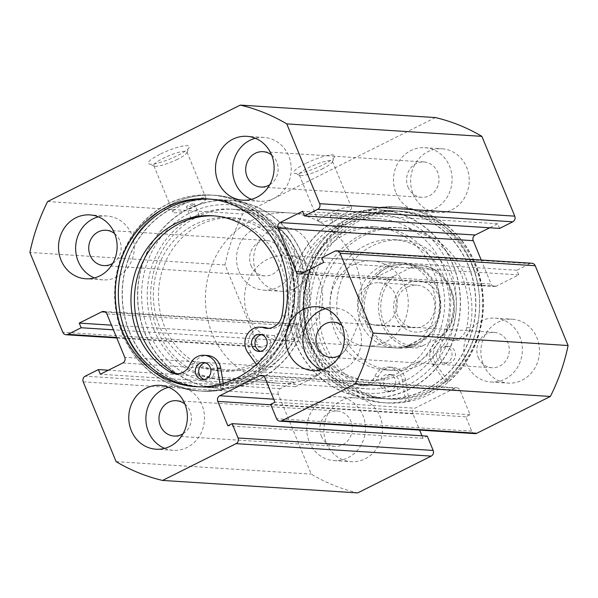 <?xml version="1.0" encoding="UTF-8"?>
<svg xmlns="http://www.w3.org/2000/svg" width="598" height="598" viewBox="0 0 598 598"><rect width="100%" height="100%" fill="white"/><g stroke="black" fill="none" stroke-linecap="round" stroke-linejoin="round"><path stroke-width="0.45" stroke-dasharray="2.99 2.24" d="M291.256 267.538A93.871 85.955 93.7 0 1 202.303 386.884A93.871 85.955 93.7 0 1 125.318 318.876A93.871 85.955 93.7 0 1 214.271 199.523A93.871 85.955 93.7 0 1 291.256 267.538M306.654 268.517A93.871 85.955 93.7 0 1 217.709 387.87A93.871 85.955 93.7 0 1 140.724 319.863A93.871 85.955 93.7 0 1 229.677 200.509A93.871 85.955 93.7 0 1 306.654 268.517M291.57 273.189A76.806 70.325 93.7 0 1 218.793 370.835A76.806 70.325 93.7 0 1 155.809 315.191A76.806 70.325 93.7 0 1 228.586 217.545A76.806 70.325 93.7 0 1 291.57 273.189M296.705 273.518A76.806 70.325 93.7 0 1 223.929 371.164A76.806 70.325 93.7 0 1 160.944 315.52A76.806 70.325 93.7 0 1 233.721 217.874A76.806 70.325 93.7 0 1 296.705 273.518M298.611 256.684A89.603 82.046 93.7 0 1 257.222 375.537A89.603 82.046 93.7 0 1 148.775 331.696A89.603 82.046 93.7 0 1 190.164 212.843A89.603 82.046 93.7 0 1 298.611 256.684M154.052 330.021A85.335 78.144 -86.3 0 0 219.959 379.461A85.335 78.144 -86.3 0 0 296.757 258.583A85.335 78.144 -86.3 0 0 230.843 209.136A85.335 78.144 -86.3 0 0 193.468 216.827L199.156 215.392L196.892 217.044L191.278 218.644L193.468 216.827A85.335 78.144 -86.3 0 0 154.052 330.021M299.389 341.316A89.603 82.046 -86.3 0 0 407.836 385.157A89.603 82.046 -86.3 0 0 449.225 266.304A89.603 82.046 -86.3 0 0 340.778 222.463A89.603 82.046 -86.3 0 0 299.389 341.316M443.948 267.979A85.335 78.144 93.7 0 1 367.157 388.864A85.335 78.144 93.7 0 1 301.243 339.417A85.335 78.144 93.7 0 1 340.666 226.231L335.044 227.831L337.242 226.014L342.931 224.579L340.666 226.231A85.335 78.144 93.7 0 1 378.041 218.539A85.335 78.144 93.7 0 1 443.948 267.979M305.369 163.628A22.186 4.201 157.6 0 0 294.448 173.241A22.186 4.201 157.6 0 0 323.167 164.764A22.186 4.201 157.6 0 0 334.701 156.654A22.186 4.201 157.6 0 0 326.216 155.786A22.186 4.201 157.6 0 0 305.369 163.628M323.047 168.531A17.918 3.394 -22.4 0 1 299.852 175.378A17.918 3.394 -22.4 0 1 299.292 174.9A17.918 3.394 -22.4 0 1 308.673 167.612A17.918 3.394 -22.4 0 1 332.428 161.243A17.918 3.394 -22.4 0 1 332.368 161.976A17.918 3.394 -22.4 0 1 323.047 168.531M159.883 154.336A22.186 4.201 157.6 0 0 148.962 163.949A22.186 4.201 157.6 0 0 177.681 155.473A22.186 4.201 157.6 0 0 189.222 147.355A22.186 4.201 157.6 0 0 180.731 146.495A22.186 4.201 157.6 0 0 159.883 154.336M177.569 159.24A17.918 3.394 -22.4 0 1 154.366 166.087A17.918 3.394 -22.4 0 1 153.813 165.609A17.918 3.394 -22.4 0 1 163.187 158.321A17.918 3.394 -22.4 0 1 186.95 151.952A17.918 3.394 -22.4 0 1 186.882 152.684A17.918 3.394 -22.4 0 1 177.569 159.24M192.108 205.428A4.268 0.807 -22.4 0 1 186.449 206.945A4.268 0.807 -22.4 0 1 188.684 205.204A4.268 0.807 -22.4 0 1 194.335 203.694A4.268 0.807 -22.4 0 1 192.108 205.428M335.874 214.607A4.268 0.807 -22.4 0 1 330.223 216.125A4.268 0.807 -22.4 0 1 332.451 214.39A4.268 0.807 -22.4 0 1 338.109 212.873A4.268 0.807 -22.4 0 1 335.874 214.607M196.727 205.719A17.918 3.394 -22.4 0 1 172.972 212.088A17.918 3.394 -22.4 0 1 182.345 204.8A17.918 3.394 -22.4 0 1 206.108 198.431A17.918 3.394 -22.4 0 1 196.727 205.719M342.206 215.011A17.918 3.394 -22.4 0 1 318.45 221.387A17.918 3.394 -22.4 0 1 327.831 214.091A17.918 3.394 -22.4 0 1 351.587 207.723A17.918 3.394 -22.4 0 1 342.206 215.011M196.981 386.742A94.088 86.149 -86.3 0 0 198.521 386.861A94.088 86.149 -86.3 0 0 283.183 253.582A94.088 86.149 -86.3 0 0 210.518 199.074A94.088 86.149 -86.3 0 0 208.979 198.992M220.042 384.372L220.864 389.32L224.287 389.545A98.139 89.864 93.7 0 1 202.034 391.144A98.139 89.864 93.7 0 1 126.23 334.275A98.139 89.864 93.7 0 1 214.54 195.269A98.139 89.864 93.7 0 1 290.344 252.132A98.139 89.864 -86.3 0 0 214.54 195.269A98.139 89.864 -86.3 0 0 126.23 334.282A98.139 89.864 -86.3 0 0 202.034 391.144A98.139 89.864 -86.3 0 0 290.344 252.132A98.139 89.864 93.7 0 1 263.583 369.878L251.377 352.947A15.787 14.457 93.7 0 1 249.575 349.71A15.787 14.457 93.7 0 1 263.785 327.345M286.577 251.885A98.139 89.864 -86.3 0 0 210.78 195.03A98.139 89.864 -86.3 0 0 122.47 334.043A98.139 89.864 -86.3 0 0 198.267 390.905A98.139 89.864 -86.3 0 0 286.577 251.885M302.356 254.808A94.088 86.149 -86.3 0 0 229.692 200.3A94.088 86.149 -86.3 0 0 145.022 333.572A94.088 86.149 -86.3 0 0 217.694 388.08A94.088 86.149 -86.3 0 0 302.356 254.808M286.95 253.829A94.088 86.149 -86.3 0 0 214.286 199.313A94.088 86.149 -86.3 0 0 129.624 332.585A94.088 86.149 -86.3 0 0 202.288 387.1A94.088 86.149 -86.3 0 0 286.95 253.829M314.817 344.418A94.088 86.149 -86.3 0 0 387.482 398.926A94.088 86.149 -86.3 0 0 472.143 265.654A94.088 86.149 -86.3 0 0 399.479 211.139A94.088 86.149 -86.3 0 0 314.817 344.418M317.897 344.612A94.088 86.149 -86.3 0 0 390.561 399.128A94.088 86.149 -86.3 0 0 475.223 265.848A94.088 86.149 -86.3 0 0 402.559 211.341A94.088 86.149 -86.3 0 0 317.897 344.612M307.656 345.868A98.139 89.864 -86.3 0 0 383.46 402.731A98.139 89.864 -86.3 0 0 471.77 263.718A98.139 89.864 -86.3 0 0 395.966 206.856A98.139 89.864 -86.3 0 0 307.656 345.868A98.139 89.864 -86.3 0 0 383.46 402.731A98.139 89.864 -86.3 0 0 405.721 401.131L402.185 379.865A15.787 14.457 -86.3 0 0 401.153 376.239A15.787 14.457 -86.3 0 0 388.962 367.09A15.787 14.457 -86.3 0 0 374.834 376.381A15.787 14.457 93.7 0 1 360.699 385.665A15.787 14.457 93.7 0 1 354.592 383.737A83.354 76.327 93.7 0 1 322.471 345.629A83.354 76.327 93.7 0 1 397.476 227.554A83.354 76.327 93.7 0 1 461.858 275.85A83.354 76.327 93.7 0 1 466.761 327.584A15.787 14.457 93.7 0 1 451.632 340.15A15.787 14.457 93.7 0 1 448.418 339.537A15.787 14.457 -86.3 0 0 445.211 338.931A15.787 14.457 -86.3 0 0 431.435 347.431A15.787 14.457 -86.3 0 0 432.803 364.533L445.009 381.464A98.139 89.864 -86.3 0 0 471.77 263.718A98.139 89.864 -86.3 0 0 395.966 206.856A98.139 89.864 -86.3 0 0 307.656 345.868M311.423 346.115A98.139 89.864 -86.3 0 0 387.22 402.97A98.139 89.864 -86.3 0 0 475.53 263.957A98.139 89.864 -86.3 0 0 399.733 207.095A98.139 89.864 -86.3 0 0 311.423 346.115M295.644 343.192A94.088 86.149 -86.3 0 0 368.308 397.7A94.088 86.149 -86.3 0 0 452.978 264.428A94.088 86.149 -86.3 0 0 380.306 209.92A94.088 86.149 -86.3 0 0 295.644 343.192M311.05 344.171A94.088 86.149 -86.3 0 0 383.714 398.687A94.088 86.149 -86.3 0 0 468.376 265.415A94.088 86.149 -86.3 0 0 395.712 210.9A94.088 86.149 -86.3 0 0 311.05 344.171M483.416 364.556A32 29.302 -86.3 0 0 508.128 383.094A32 29.302 -86.3 0 0 536.929 337.765A32 29.302 -86.3 0 0 512.209 319.22A32 29.302 -86.3 0 0 483.416 364.556M466.298 363.457A32 29.302 -86.3 0 0 491.018 382.002A32 29.302 -86.3 0 0 519.812 336.674A32 29.302 -86.3 0 0 495.092 318.129A32 29.302 -86.3 0 0 466.298 363.457M326.441 443.133A32 29.302 -86.3 0 0 351.161 461.678A32 29.302 -86.3 0 0 379.954 416.35A32 29.302 -86.3 0 0 355.234 397.805A32 29.302 -86.3 0 0 326.441 443.133M309.323 442.042A32 29.302 -86.3 0 0 334.043 460.587A32 29.302 -86.3 0 0 362.837 415.251A32 29.302 -86.3 0 0 338.124 396.713A32 29.302 -86.3 0 0 309.323 442.042M413.166 194.118A32 29.302 -86.3 0 0 437.885 212.656A32 29.302 -86.3 0 0 466.679 167.328A32 29.302 -86.3 0 0 441.959 148.782A32 29.302 -86.3 0 0 413.166 194.118M396.048 193.027A32 29.302 -86.3 0 0 420.768 211.565A32 29.302 -86.3 0 0 449.561 166.237A32 29.302 -86.3 0 0 424.849 147.691A32 29.302 -86.3 0 0 396.048 193.027M256.191 272.695A32 29.302 -86.3 0 0 280.911 291.241A32 29.302 -86.3 0 0 309.704 245.913A32 29.302 -86.3 0 0 284.984 227.367A32 29.302 -86.3 0 0 256.191 272.695M239.073 271.604A32 29.302 -86.3 0 0 263.793 290.15A32 29.302 -86.3 0 0 292.586 244.814A32 29.302 -86.3 0 0 267.874 226.276A32 29.302 -86.3 0 0 239.073 271.604M321.657 369.781A32 29.302 -86.3 0 0 330.126 371.724A32 29.302 -86.3 0 0 358.927 326.396A32 29.302 -86.3 0 0 334.207 307.85A32 29.302 -86.3 0 0 325.559 308.703M164.682 448.365A32 29.302 -86.3 0 0 173.151 450.309A32 29.302 -86.3 0 0 201.952 404.973A32 29.302 -86.3 0 0 177.232 386.435A32 29.302 -86.3 0 0 168.584 387.287M251.407 199.343A32 29.302 -86.3 0 0 259.876 201.287A32 29.302 -86.3 0 0 288.677 155.958A32 29.302 -86.3 0 0 263.957 137.413A32 29.302 -86.3 0 0 255.309 138.265M94.439 277.928A32 29.302 -86.3 0 0 102.908 279.871A32 29.302 -86.3 0 0 131.702 234.543A32 29.302 -86.3 0 0 106.982 215.998A32 29.302 -86.3 0 0 98.341 216.85M114.667 233.646A17.708 16.213 93.7 0 1 119.749 240.523A17.708 16.213 93.7 0 1 112.768 263.344M251.025 265.624A17.708 16.213 -86.3 0 0 264.705 275.88A17.708 16.213 -86.3 0 0 280.641 250.801A17.708 16.213 -86.3 0 0 266.962 240.538A17.708 16.213 -86.3 0 0 251.025 265.624M271.642 155.061A17.708 16.213 93.7 0 1 276.725 161.938A17.708 16.213 93.7 0 1 269.743 184.76M408 187.039A17.708 16.213 -86.3 0 0 421.68 197.303A17.708 16.213 -86.3 0 0 437.609 172.217A17.708 16.213 -86.3 0 0 423.937 161.961A17.708 16.213 -86.3 0 0 408 187.039M184.917 404.084A17.708 16.213 93.7 0 1 190 410.961A17.708 16.213 93.7 0 1 183.018 433.782M321.276 436.062A17.708 16.213 -86.3 0 0 334.955 446.317A17.708 16.213 -86.3 0 0 350.884 421.239A17.708 16.213 -86.3 0 0 337.212 410.976A17.708 16.213 -86.3 0 0 321.276 436.062M341.892 325.499A17.708 16.213 93.7 0 1 346.975 332.376A17.708 16.213 93.7 0 1 339.993 355.197M478.25 357.477A17.708 16.213 -86.3 0 0 491.93 367.74A17.708 16.213 -86.3 0 0 507.859 342.654A17.708 16.213 -86.3 0 0 494.187 332.391A17.708 16.213 -86.3 0 0 478.25 357.477M435.411 117.559L242.758 214.002A192.01 175.812 -86.3 0 0 225.02 264.936L257.91 344.732L62.79 332.271M499.607 228.414L497.685 223.764L489.672 227.778M481.211 260.018L491.122 284.057A4.268 3.909 -86.3 0 0 496.288 286.15L518.765 274.893L516.844 270.251L530.045 263.643A4.268 3.909 93.7 0 1 531.914 263.255M474.999 433.632A4.268 3.909 93.7 0 1 471.702 431.165L465.797 416.828L470.08 414.691L460.019 390.285A4.268 3.909 -86.3 0 0 454.854 388.199L414.9 408.202A4.268 3.909 -86.3 0 0 412.926 413.861L419.624 430.097M421.964 435.778L422.988 438.259L427.264 436.121M83.227 381.853L278.347 394.314L311.237 474.109A192.01 175.812 -86.3 0 0 357.709 492.901M278.347 394.314A4.268 3.909 93.7 0 1 280.312 388.655L293.513 382.047L295.434 386.697L317.904 375.447A4.268 3.909 -86.3 0 0 319.878 369.788L301.997 326.403A4.268 3.909 -86.3 0 0 296.832 324.318L274.355 335.568L276.276 340.217L263.075 346.825A4.268 3.909 93.7 0 1 257.91 344.732M225.02 264.936L29.9 252.476M47.638 201.541L242.758 214.002M116.117 461.649L311.237 474.109M276.276 340.217L113.418 329.812M274.355 335.568L111.505 325.163M295.434 386.697L100.314 374.236M293.513 382.047L108.328 370.222M516.844 270.251L321.724 257.783M518.765 274.893L323.645 262.432M497.685 223.764L302.566 211.303M422.988 438.259L227.868 425.798M470.08 414.691L274.96 402.222M465.797 416.828L270.677 404.368M360.033 227.472A76.806 70.325 93.7 0 1 374.071 226.836A76.806 70.325 93.7 0 1 439.493 300.293A76.806 70.325 93.7 0 1 378.31 379.491A76.806 70.325 93.7 0 1 364.279 380.126A76.806 70.325 93.7 0 1 298.851 306.669A76.806 70.325 93.7 0 1 360.033 227.472M365.169 227.801A76.806 70.325 93.7 0 1 379.207 227.165A76.806 70.325 93.7 0 1 444.628 300.622A76.806 70.325 93.7 0 1 383.445 379.82A76.806 70.325 93.7 0 1 369.415 380.455A76.806 70.325 93.7 0 1 303.986 306.998A76.806 70.325 93.7 0 1 365.169 227.801M401.639 347.46A42.667 39.072 93.7 0 1 393.843 347.812A42.667 39.072 93.7 0 1 357.492 307.006A42.667 39.072 93.7 0 1 391.481 263A42.667 39.072 93.7 0 1 399.277 262.649A42.667 39.072 93.7 0 1 435.628 303.463A42.667 39.072 93.7 0 1 401.639 347.46M374.251 345.711A42.667 39.072 93.7 0 1 366.454 346.063A42.667 39.072 93.7 0 1 330.103 305.257A42.667 39.072 93.7 0 1 364.1 261.251A42.667 39.072 93.7 0 1 371.896 260.9A42.667 39.072 93.7 0 1 408.24 301.713A42.667 39.072 93.7 0 1 374.251 345.711M381.943 240.187A65.287 59.778 93.7 0 1 393.873 239.641A65.287 59.778 93.7 0 1 449.487 302.087A65.287 59.778 93.7 0 1 397.483 369.407A65.287 59.778 93.7 0 1 385.553 369.945A65.287 59.778 93.7 0 1 329.939 307.507A65.287 59.778 93.7 0 1 381.943 240.187M388.79 240.62A65.287 59.778 93.7 0 1 400.72 240.082A65.287 59.778 93.7 0 1 456.334 302.521A65.287 59.778 93.7 0 1 404.33 369.841A65.287 59.778 93.7 0 1 392.4 370.379A65.287 59.778 93.7 0 1 336.786 307.94A65.287 59.778 93.7 0 1 388.79 240.62M363.143 210.907A93.871 85.955 93.7 0 1 380.291 210.13A93.871 85.955 93.7 0 1 460.258 299.912A93.871 85.955 93.7 0 1 385.478 396.713A93.871 85.955 93.7 0 1 368.323 397.491A93.871 85.955 93.7 0 1 288.363 307.708A93.871 85.955 93.7 0 1 363.143 210.907M378.541 211.894A93.871 85.955 93.7 0 1 395.697 211.116A93.871 85.955 93.7 0 1 475.664 300.899A93.871 85.955 93.7 0 1 400.884 397.7A93.871 85.955 93.7 0 1 383.729 398.477A93.871 85.955 93.7 0 1 303.762 308.688A93.871 85.955 93.7 0 1 378.541 211.894M426.68 329.782A25.602 23.442 -86.3 0 0 438.506 295.831A25.602 23.442 -86.3 0 0 407.522 283.303A25.602 23.442 -86.3 0 0 395.689 317.261A25.602 23.442 -86.3 0 0 426.68 329.782M407.402 287.07A21.334 19.532 93.7 0 1 416.746 285.141A21.334 19.532 93.7 0 1 434.626 302.476A21.334 19.532 93.7 0 1 423.369 325.805A21.334 19.532 93.7 0 1 414.025 327.726A21.334 19.532 93.7 0 1 396.145 310.392A21.334 19.532 93.7 0 1 407.402 287.07M369.751 284.663A21.334 19.532 93.7 0 1 379.095 282.742A21.334 19.532 93.7 0 1 396.975 300.069A21.334 19.532 93.7 0 1 385.717 323.398A21.334 19.532 93.7 0 1 376.374 325.319A21.334 19.532 93.7 0 1 358.494 307.992A21.334 19.532 93.7 0 1 369.751 284.663M404.846 264.286L419.049 265.198C450.212 265.43 466.545 311.708 443.709 335.015L443.694 334.902A41.389 37.898 -86.3 0 0 451.804 291.233A41.389 37.898 -86.3 0 0 419.049 265.198A41.389 37.898 -86.3 0 0 414.952 265.176L411.088 267.5A39.685 36.336 93.7 0 1 450.279 289.933A39.685 36.336 93.7 0 1 439.829 337.22L443.694 334.902L430.68 334.073L417.696 343.17A41.389 37.898 93.7 0 1 399.569 346.9A41.389 37.898 93.7 0 1 364.877 313.277A41.389 37.898 93.7 0 1 386.719 268.016A41.389 37.898 93.7 0 1 404.846 264.286A41.389 37.898 93.7 0 1 439.537 297.909A41.389 37.898 93.7 0 1 417.696 343.17L404.868 346.99L413.779 347.804A41.389 37.898 -86.3 0 0 417.875 347.827L423.107 345.592A39.685 36.336 93.7 0 1 383.923 323.152A39.685 36.336 93.7 0 1 394.374 275.865L389.134 278.1A41.389 37.898 -86.3 0 0 381.023 321.769A41.389 37.898 -86.3 0 0 413.779 347.804L399.569 346.9M417.658 344.299A42.667 39.072 93.7 0 1 398.971 348.141A42.667 39.072 93.7 0 1 363.21 313.479A42.667 39.072 93.7 0 1 385.725 266.828A42.667 39.072 93.7 0 1 404.412 262.978A42.667 39.072 93.7 0 1 440.18 297.64A42.667 39.072 93.7 0 1 417.658 344.299M260.758 371.986A85.335 78.144 93.7 0 1 223.383 379.678A85.335 78.144 93.7 0 1 151.855 310.362A85.335 78.144 93.7 0 1 196.892 217.044A85.335 78.144 93.7 0 1 234.267 209.352A85.335 78.144 93.7 0 1 305.795 278.675A85.335 78.144 93.7 0 1 260.758 371.986M315.527 375.484A85.335 78.144 93.7 0 1 278.152 383.183A85.335 78.144 93.7 0 1 206.624 313.86A85.335 78.144 93.7 0 1 251.661 220.542A85.335 78.144 93.7 0 1 289.036 212.851A85.335 78.144 93.7 0 1 360.564 282.174A85.335 78.144 93.7 0 1 315.527 375.484M299.561 336.749A42.667 39.072 93.7 0 1 280.873 340.598A42.667 39.072 93.7 0 1 245.113 305.937A42.667 39.072 93.7 0 1 267.627 259.278A42.667 39.072 93.7 0 1 286.315 255.436A42.667 39.072 93.7 0 1 322.083 290.097A42.667 39.072 93.7 0 1 299.561 336.749M414.952 265.176L401.946 264.346C396.265 264.57 391.189 265.796 386.719 268.016C382.264 270.259 378.736 273.346 376.127 277.27L389.134 278.1M439.829 337.22L423.107 345.592M430.68 334.073L404.868 346.99M411.088 267.5L394.374 275.865M401.946 264.346L376.127 277.27M380.821 386.42A8.536 7.811 -86.3 0 0 387.414 391.361A8.536 7.811 -86.3 0 0 395.091 379.274A8.536 7.811 -86.3 0 0 388.498 374.326A8.536 7.811 -86.3 0 0 380.821 386.42M384.245 386.637A8.536 7.811 -86.3 0 0 390.838 391.578A8.536 7.811 -86.3 0 0 398.515 379.491A8.536 7.811 -86.3 0 0 391.922 374.55A8.536 7.811 -86.3 0 0 384.245 386.637M437.071 358.262A8.536 7.811 -86.3 0 0 443.664 363.203A8.536 7.811 -86.3 0 0 451.341 351.116A8.536 7.811 -86.3 0 0 444.748 346.167A8.536 7.811 -86.3 0 0 437.071 358.262M440.494 358.479A8.536 7.811 -86.3 0 0 447.087 363.42A8.536 7.811 -86.3 0 0 454.764 351.332A8.536 7.811 -86.3 0 0 448.171 346.392A8.536 7.811 -86.3 0 0 440.494 358.479M409.144 401.348L405.608 380.081A15.787 14.457 -86.3 0 0 404.577 376.456A15.787 14.457 -86.3 0 0 392.385 367.307A15.787 14.457 -86.3 0 0 378.257 376.598A15.787 14.457 93.7 0 1 364.122 385.882A15.787 14.457 93.7 0 1 358.015 383.953A83.354 76.327 93.7 0 1 325.895 345.846A83.354 76.327 93.7 0 1 400.899 227.778A83.354 76.327 93.7 0 1 465.281 276.074A83.354 76.327 93.7 0 1 470.185 327.801A15.787 14.457 93.7 0 1 455.048 340.367A15.787 14.457 93.7 0 1 451.841 339.761A15.787 14.457 -86.3 0 0 448.635 339.148A15.787 14.457 -86.3 0 0 434.858 347.647A15.787 14.457 -86.3 0 0 436.226 364.75L448.433 381.681A98.139 89.864 -86.3 0 0 475.193 263.935A98.139 89.864 -86.3 0 0 399.389 207.072A98.139 89.864 -86.3 0 0 311.08 346.093A98.139 89.864 -86.3 0 0 386.884 402.955A98.139 89.864 -86.3 0 0 409.144 401.348L405.721 401.131M448.433 381.681L445.009 381.464M261.595 334.686A8.536 7.811 93.7 0 1 263.322 334.588A8.536 7.811 93.7 0 1 269.915 339.529A8.536 7.811 93.7 0 1 262.23 351.617A8.536 7.811 93.7 0 1 260.534 351.303M205.346 362.837A8.536 7.811 93.7 0 1 207.072 362.739A8.536 7.811 93.7 0 1 213.658 367.688A8.536 7.811 93.7 0 1 205.981 379.775A8.536 7.811 93.7 0 1 204.284 379.453M268.495 328.339A15.787 14.457 -86.3 0 0 270.199 328.564A15.787 14.457 -86.3 0 0 285.336 315.998A83.354 76.327 -86.3 0 0 280.432 264.264A83.354 76.327 -86.3 0 0 216.05 215.968A83.354 76.327 -86.3 0 0 214.338 215.878M220.864 389.32A98.139 89.864 93.7 0 1 198.611 390.928A98.139 89.864 93.7 0 1 122.807 334.058A98.139 89.864 93.7 0 1 211.116 195.045A98.139 89.864 93.7 0 1 286.92 251.915A98.139 89.864 93.7 0 1 260.16 369.654L263.583 369.878M223.286 383.475L224.287 389.545M177.569 373.855A15.787 14.457 -86.3 0 0 179.273 374.079A15.787 14.457 -86.3 0 0 193.401 364.787A15.787 14.457 93.7 0 1 207.536 355.504M260.16 369.654L256.437 364.503M116.573 337.466L263.075 346.825M296.832 324.318L105.39 312.089M319.878 369.788L124.758 357.32M106.878 313.943L301.997 326.403M122.792 362.986L317.904 375.447M280.312 388.655L85.2 376.194M334.925 251.175L530.045 263.643M496.288 286.15L301.168 273.682M304.285 272.127L491.122 284.057M412.926 413.861L270.849 404.786M454.854 388.199L263.412 375.97M273.705 399.18L414.9 408.202M264.899 377.824L460.019 390.285M471.702 431.165L276.582 418.697M405.608 380.081L402.185 379.865M358.015 383.953L354.592 383.737M436.226 364.75L432.803 364.533M451.841 339.761L448.418 339.537M470.185 327.801L466.761 327.584M378.257 376.598L374.834 376.381M247.953 352.73L251.377 352.947M281.912 315.781L285.336 315.998M189.977 364.571L193.401 364.787M202.303 386.884L217.709 387.87M218.793 370.835L223.929 371.164M228.586 217.545L233.721 217.874M214.271 199.523L229.677 200.509M299.852 175.378L294.448 173.241M154.366 166.087L148.962 163.949M191.27 218.644L186.449 206.945M335.044 227.831L330.223 216.125M172.972 212.088L153.813 165.609M318.45 221.387L299.292 174.9M207.439 198.872L210.518 199.074M214.286 199.313L229.692 200.3M390.561 399.128L387.482 398.926M383.714 398.687L368.308 397.7M491.018 382.002L508.128 383.094M334.043 460.587L351.161 461.678M420.768 211.565L437.885 212.656M263.793 290.15L280.911 291.241M330.126 371.724L313.016 370.633M173.151 450.309L156.041 449.218M259.876 201.287L242.766 200.195M102.908 279.871L85.791 278.78M264.705 275.88L103.813 265.609M421.68 197.303L260.788 187.025M334.955 446.317L174.063 436.039M491.93 367.74L331.038 357.462M219.959 379.461L367.157 388.864M230.843 209.136L378.041 218.539M494.187 332.391L333.295 322.12M337.212 410.976L176.32 400.697M423.937 161.961L263.045 151.683M266.962 240.538L106.07 230.26M106.982 215.998L89.872 214.906M263.957 137.413L246.839 136.322M177.232 386.435L160.114 385.344M334.207 307.85L317.089 306.759M267.874 226.276L284.984 227.367M424.849 147.691L441.959 148.782M338.124 396.713L355.234 397.805M495.092 318.129L512.209 319.22M261.603 375.35L456.723 387.81M299.299 274.071L494.419 286.532M103.581 311.468L298.701 323.929M261.206 347.206L116.789 337.982M395.712 210.9L380.306 209.92M402.559 211.341L399.479 211.139M202.288 387.1L217.694 388.08M195.441 386.659L198.521 386.861M351.587 207.723L332.428 161.243M206.108 198.431L186.95 151.952M342.931 224.579L338.109 212.873M199.164 215.392L194.335 203.694M186.882 152.684L189.222 147.355M332.368 161.976L334.701 156.654M374.071 226.836L379.207 227.165M366.454 346.063L393.843 347.812M393.873 239.641L400.72 240.082M380.291 210.13L395.697 211.116M368.323 397.491L383.729 398.477M385.553 369.945L392.4 370.379M371.896 260.9L399.277 262.649M364.279 380.126L369.415 380.455M379.095 282.742L416.746 285.141M223.383 379.678L278.152 383.183M280.873 340.598L398.971 348.141M286.315 255.436L404.412 262.978M234.267 209.352L289.036 212.851M376.374 325.319L414.025 327.726M390.838 391.578L387.414 391.361M447.087 363.42L443.664 363.203M400.899 227.778L397.476 227.554M448.635 339.148L445.211 338.931M455.048 340.367L451.632 340.15M364.122 385.882L360.699 385.665M392.385 367.307L388.962 367.09M448.171 346.392L444.748 346.167M391.922 374.55L388.498 374.326M258.807 351.4L262.23 351.617M202.558 379.558L205.981 379.775M212.626 215.751L216.05 215.968M175.849 373.855L179.273 374.079M266.775 328.347L270.199 328.564M203.649 362.523L207.072 362.739M259.898 334.364L263.322 334.588"/><path stroke-width="0.9" d="M208.979 198.992A94.088 86.149 -86.3 0 0 125.857 332.346A94.088 86.149 -86.3 0 0 196.981 386.742M280.103 253.388A94.088 86.149 -86.3 0 0 207.439 198.872A94.088 86.149 -86.3 0 0 122.777 332.152A94.088 86.149 -86.3 0 0 195.441 386.659A94.088 86.149 -86.3 0 0 280.103 253.388M288.296 352.087A32 29.302 -86.3 0 0 313.016 370.633A32 29.302 -86.3 0 0 341.809 325.305A32 29.302 -86.3 0 0 317.089 306.759A32 29.302 -86.3 0 0 288.296 352.087M325.559 308.703A32 29.302 -86.3 0 0 305.414 353.186A32 29.302 -86.3 0 0 321.657 369.781M131.321 430.672A32 29.302 -86.3 0 0 156.041 449.218A32 29.302 -86.3 0 0 184.834 403.882A32 29.302 -86.3 0 0 160.114 385.344A32 29.302 -86.3 0 0 131.321 430.672M168.584 387.287A32 29.302 -86.3 0 0 148.439 431.763A32 29.302 -86.3 0 0 164.682 448.365M218.046 181.65A32 29.302 -86.3 0 0 242.766 200.195A32 29.302 -86.3 0 0 271.559 154.867A32 29.302 -86.3 0 0 246.839 136.322A32 29.302 -86.3 0 0 218.046 181.65M255.309 138.265A32 29.302 -86.3 0 0 235.164 182.749A32 29.302 -86.3 0 0 251.407 199.343M61.071 260.235A32 29.302 -86.3 0 0 85.791 278.78A32 29.302 -86.3 0 0 114.584 233.444A32 29.302 -86.3 0 0 89.872 214.906A32 29.302 -86.3 0 0 61.071 260.235M98.341 216.85A32 29.302 -86.3 0 0 78.189 261.326A32 29.302 -86.3 0 0 94.439 277.928M112.768 263.344A17.708 16.213 93.7 0 1 103.813 265.609A17.708 16.213 93.7 0 1 90.141 255.346A17.708 16.213 93.7 0 1 106.07 230.26A17.708 16.213 93.7 0 1 114.667 233.646M269.743 184.76A17.708 16.213 93.7 0 1 260.788 187.025A17.708 16.213 93.7 0 1 247.116 176.761A17.708 16.213 93.7 0 1 263.045 151.683A17.708 16.213 93.7 0 1 271.642 155.061M183.018 433.782A17.708 16.213 93.7 0 1 174.063 436.039A17.708 16.213 93.7 0 1 160.391 425.783A17.708 16.213 93.7 0 1 176.32 400.697A17.708 16.213 93.7 0 1 184.917 404.084M339.993 355.197A17.708 16.213 93.7 0 1 331.038 357.462A17.708 16.213 93.7 0 1 317.359 347.199A17.708 16.213 93.7 0 1 333.295 322.12A17.708 16.213 93.7 0 1 341.892 325.499M319.653 203.686L514.773 216.147A4.268 3.909 93.7 0 1 512.8 221.806L317.688 209.345A4.268 3.909 -86.3 0 0 319.653 203.686L286.763 123.891A192.01 175.812 -86.3 0 0 240.291 105.099L47.638 201.541A192.01 175.812 -86.3 0 0 29.9 252.476L62.79 332.271A4.268 3.909 -86.3 0 0 67.955 334.357L116.573 337.466M105.39 312.089L101.712 311.85L79.235 323.107L81.156 327.749L67.955 334.357M101.712 311.85A4.268 3.909 93.7 0 1 106.878 313.943L124.758 357.32A4.268 3.909 93.7 0 1 122.792 362.986L100.314 374.236L98.393 369.586L85.2 376.194A4.268 3.909 -86.3 0 0 83.227 381.853L116.117 461.649A192.01 175.812 -86.3 0 0 162.589 480.441L236.083 443.649A4.268 3.909 -86.3 0 0 238.056 437.99L433.176 450.451A4.268 3.909 93.7 0 1 431.203 456.11L236.083 443.649M270.849 404.786L217.807 401.393L227.868 425.798L232.151 423.653L238.056 437.99M217.807 401.393A4.268 3.909 93.7 0 1 219.78 395.734L273.705 399.18M263.412 375.97L259.734 375.731L219.78 395.734M259.734 375.731A4.268 3.909 93.7 0 1 264.899 377.824L274.96 402.222L270.677 404.368L276.582 418.697A4.268 3.909 -86.3 0 0 281.748 420.79L355.242 383.998A192.01 175.812 -86.3 0 0 372.98 333.064L340.09 253.268A4.268 3.909 -86.3 0 0 334.925 251.175L321.724 257.783L323.645 262.432L301.168 273.682A4.268 3.909 93.7 0 1 296.003 271.597L304.285 272.127M489.672 227.778L475.208 235.014A4.268 3.909 -86.3 0 0 473.242 240.68L278.122 228.212L296.003 271.597M278.122 228.212A4.268 3.909 93.7 0 1 280.096 222.553L475.208 235.014M317.688 209.345L304.487 215.953L302.566 211.303L280.096 222.553M514.773 216.147L481.883 136.351A192.01 175.812 -86.3 0 0 435.411 117.559L240.291 105.099M512.8 221.806L499.607 228.414L304.487 215.953M473.242 240.68L481.211 260.018M336.794 250.794L531.914 263.255A4.268 3.909 93.7 0 1 535.21 265.729L340.09 253.268M281.748 420.79L476.868 433.251L550.362 396.459A192.01 175.812 -86.3 0 0 568.1 345.524L535.21 265.729M476.868 433.251A4.268 3.909 93.7 0 1 474.999 433.632L279.879 421.171M419.624 430.097L421.964 435.778M232.151 423.653L427.264 436.121L433.176 450.451M162.589 480.441L357.709 492.901L431.203 456.11M568.1 345.524L372.98 333.064M286.763 123.891L481.883 136.351M355.242 383.998L550.362 396.459M113.418 329.812L81.156 327.749M111.505 325.163L79.235 323.107M108.328 370.222L98.393 369.586M260.534 351.303A8.536 7.811 93.7 0 1 255.638 346.676A8.536 7.811 93.7 0 1 261.595 334.686M266.491 339.313A8.536 7.811 93.7 0 1 258.807 351.4A8.536 7.811 93.7 0 1 252.214 346.451A8.536 7.811 93.7 0 1 259.898 334.364A8.536 7.811 93.7 0 1 266.491 339.313M204.284 379.453A8.536 7.811 93.7 0 1 199.388 374.826A8.536 7.811 93.7 0 1 205.346 362.837M210.242 367.464A8.536 7.811 93.7 0 1 202.558 379.558A8.536 7.811 93.7 0 1 195.965 374.61A8.536 7.811 93.7 0 1 203.649 362.523A8.536 7.811 93.7 0 1 210.242 367.464M256.437 364.503L247.953 352.73A15.787 14.457 93.7 0 1 246.152 349.494A15.787 14.457 93.7 0 1 260.362 327.128A15.787 14.457 93.7 0 1 263.569 327.734A15.787 14.457 -86.3 0 0 266.775 328.347A15.787 14.457 -86.3 0 0 281.912 315.781A83.354 76.327 -86.3 0 0 277.009 264.047A83.354 76.327 -86.3 0 0 212.626 215.751A83.354 76.327 -86.3 0 0 137.622 333.819A83.354 76.327 -86.3 0 0 169.735 371.926A15.787 14.457 -86.3 0 0 175.849 373.855A15.787 14.457 -86.3 0 0 189.977 364.571A15.787 14.457 93.7 0 1 204.112 355.279A15.787 14.457 93.7 0 1 217.336 368.054L220.042 384.372M214.338 215.878A83.354 76.327 -86.3 0 0 141.046 334.035A83.354 76.327 -86.3 0 0 173.158 372.143A15.787 14.457 -86.3 0 0 177.569 373.855M204.112 355.279L207.536 355.504A15.787 14.457 93.7 0 1 220.759 368.271L223.286 383.475M260.362 327.128L263.785 327.345A15.787 14.457 93.7 0 1 266.992 327.951A15.787 14.457 -86.3 0 0 268.495 328.339M217.336 368.054L220.759 368.271M169.735 371.926L173.158 372.143M263.569 327.734L266.992 327.951M116.789 337.982L66.086 334.745"/></g></svg>
